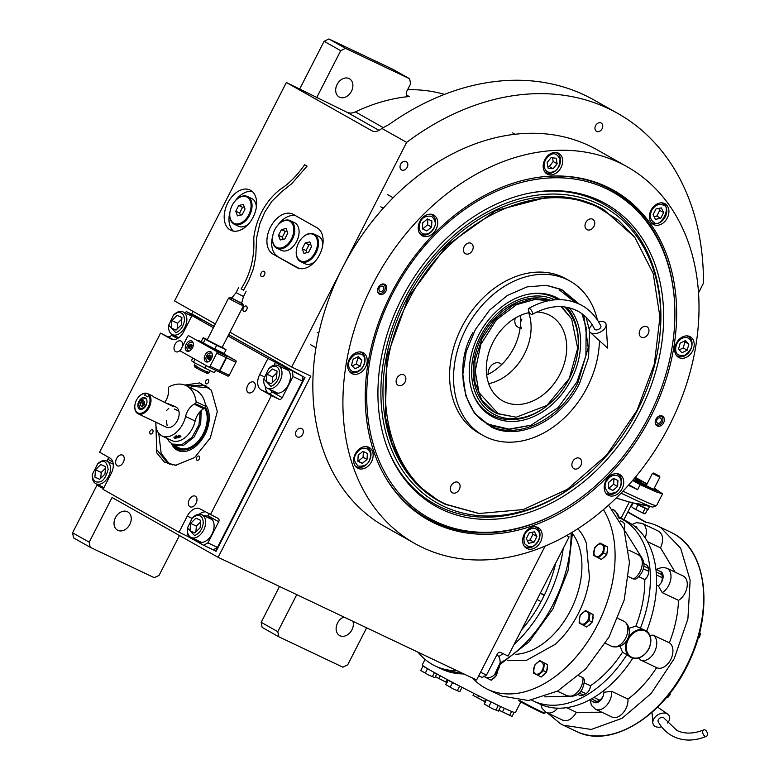 <?xml version="1.0" encoding="UTF-8"?>
<svg xmlns="http://www.w3.org/2000/svg" width="779" height="779" viewBox="0 0 779 779"><rect width="100%" height="100%" fill="white"/><g stroke="black" fill="none" stroke-linecap="round" stroke-linejoin="round"><path stroke-width="1.17" d="M366.636 627.816L347.687 664.847L342.916 667.204L278.765 636.764L262.153 627.387L261.179 622.304L277.801 631.681L296.75 594.65M261.179 622.304L279.525 586.47M89.195 542.174L90.169 547.267L73.547 537.89L72.583 532.797L89.195 542.174L112.069 497.499L218.11 557.326L476.592 679.989L545.134 546.05M179.462 535.524L159.091 575.34L154.31 577.706L90.169 547.267M343.938 617.036A10.458 7.936 119.4 0 0 337.56 623.015A10.458 7.936 119.4 0 0 339.605 635.537A10.458 7.936 119.4 0 0 351.923 629.831A10.458 7.936 119.4 0 0 352.955 621.321M277.801 631.681L278.765 636.764M595.604 125.623A4.742 3.603 119.4 0 0 596.529 131.3A4.742 3.603 119.4 0 0 602.118 128.71A4.742 3.603 119.4 0 0 601.193 123.033A4.742 3.603 119.4 0 0 595.604 125.623M400.669 164.233A4.742 3.603 119.4 0 0 401.594 169.91A4.742 3.603 119.4 0 0 407.183 167.319A4.742 3.603 119.4 0 0 406.258 161.643A4.742 3.603 119.4 0 0 400.669 164.233M296.205 431.196A4.742 3.603 119.4 0 0 297.13 436.873A4.742 3.603 119.4 0 0 302.71 434.293A4.742 3.603 119.4 0 0 301.785 428.616A4.742 3.603 119.4 0 0 296.205 431.196M698.549 292.768L703.427 283.235A258.083 195.841 119.4 0 0 617.708 113.383A258.083 195.841 119.4 0 0 406.638 142.391L291.687 367.036L310.831 376.121L218.11 557.326M193.036 311.376L191.634 314.103M72.583 532.797L97.336 484.431M129.811 524.433A10.458 7.936 119.4 0 0 127.775 511.91A10.458 7.936 119.4 0 0 115.458 517.616A10.458 7.936 119.4 0 0 117.493 530.139A10.458 7.936 119.4 0 0 129.811 524.433M299.749 88.874L324.093 41.306L328.865 38.95L345.487 48.327L409.627 78.767L410.601 83.85L406.823 91.221A4.187 3.174 -60.6 0 0 407.641 96.226A4.187 3.174 -60.6 0 0 409.17 96.538A192.52 146.082 119.4 0 0 355.419 111.903A13.954 10.585 119.4 0 1 346.937 112.254L286.351 82.516L174.564 300.957L215.345 323.957M407.592 89.721A192.52 146.082 -60.6 0 1 444.488 94.386M617.708 113.383L593.968 99.985A258.083 195.841 119.4 0 0 389.315 124.319L381.837 128.399L406.638 142.391M272.981 254.11L296.721 267.509A22.318 14.519 -64.6 0 0 297.315 267.81A22.318 14.519 -64.6 0 0 319.779 254.334A22.318 14.519 -64.6 0 0 317.043 227.789L293.303 214.4A22.318 14.519 -64.6 0 0 292.719 214.089A22.318 14.519 -64.6 0 0 270.255 227.565A22.318 14.519 -64.6 0 0 272.981 254.11L299.204 268.482M227.75 202.998A22.318 14.519 -64.6 0 0 230.847 230.311A22.318 14.519 -64.6 0 0 253.078 217.292A22.318 14.519 -64.6 0 0 249.981 189.979A22.318 14.519 -64.6 0 0 227.75 202.998M264.48 274.909A2.931 1.909 115.4 0 1 261.569 276.623A2.931 1.909 115.4 0 1 261.16 273.03A2.931 1.909 115.4 0 1 264.081 271.326A2.931 1.909 115.4 0 1 264.48 274.909M246.7 309.662A2.931 1.909 115.4 0 1 243.778 311.366A2.931 1.909 115.4 0 1 243.379 307.783A2.931 1.909 115.4 0 1 246.291 306.079A2.931 1.909 115.4 0 1 246.7 309.662M229.941 332.195L291.687 367.036M381.837 128.399A13.954 9.075 115.4 0 1 372.187 130.921A13.954 9.075 115.4 0 1 371.817 130.736L286.351 82.516M316.576 97.852L340.705 50.684L324.093 41.306M295.611 215.695A22.318 14.519 -64.6 0 0 277.908 225.063M272.708 236.008A22.318 14.519 -64.6 0 0 277.772 256.388M233.398 231.11A22.318 14.519 115.4 0 1 229.98 211.898M252.211 191.459A22.318 14.519 -64.6 0 0 235.17 200.953M351.475 91.27A10.458 7.936 119.4 0 0 349.43 78.757A10.458 7.936 119.4 0 0 337.112 84.453A10.458 7.936 119.4 0 0 339.147 96.976A10.458 7.936 119.4 0 0 351.475 91.27M345.487 48.327L340.705 50.684M328.865 38.95L393.015 69.389L409.627 78.767M520.284 315.466A49.525 37.577 -60.6 0 1 486.661 375.059M650.728 416.707A189.093 143.482 -60.6 0 1 434.867 523.361A189.093 143.482 -60.6 0 1 383.813 474.382A189.093 143.482 -60.6 0 1 391.194 293.547A189.093 143.482 -60.6 0 1 552.116 176.083A189.093 143.482 -60.6 0 1 650.728 416.707M558.416 512.173A188.333 142.908 -60.6 0 1 434.03 522.008A188.333 142.908 -60.6 0 1 427.233 518.483A188.333 142.908 -60.6 0 1 383.502 473.807M627.212 166.803L597.142 149.831A216.231 164.077 119.4 0 0 342.497 267.742A216.231 164.077 119.4 0 0 381.866 524.88L414.71 543.45A216.231 164.077 119.4 0 0 669.356 425.548A216.231 164.077 119.4 0 0 627.212 166.803A216.231 164.077 119.4 0 0 372.566 284.705A216.231 164.077 119.4 0 0 414.71 543.45M551.464 176.103A188.333 142.908 -60.6 0 1 612.313 190.427A188.333 142.908 -60.6 0 1 674.75 305.981M663.611 422.822A5.58 4.236 -60.6 0 1 657.038 425.86A5.58 4.236 -60.6 0 1 655.947 419.19A5.58 4.236 -60.6 0 1 662.52 416.142A5.58 4.236 -60.6 0 1 663.611 422.822M385.975 291.064A5.58 4.236 -60.6 0 1 379.402 294.111A5.58 4.236 -60.6 0 1 378.312 287.432A5.58 4.236 -60.6 0 1 384.884 284.393A5.58 4.236 -60.6 0 1 385.975 291.064M692.589 350.978A11.86 8.997 119.4 0 0 690.282 336.791A11.86 8.997 119.4 0 0 676.318 343.257A11.86 8.997 119.4 0 0 678.626 357.444A11.86 8.997 119.4 0 0 692.589 350.978M667.301 217.935A11.86 8.997 119.4 0 0 664.993 203.747A11.86 8.997 119.4 0 0 651.03 210.213A11.86 8.997 119.4 0 0 653.338 224.401A11.86 8.997 119.4 0 0 667.301 217.935M561.055 167.514A11.86 8.997 119.4 0 0 558.747 153.327A11.86 8.997 119.4 0 0 544.784 159.792A11.86 8.997 119.4 0 0 547.092 173.98A11.86 8.997 119.4 0 0 561.055 167.514M436.084 229.26A11.86 8.997 119.4 0 0 433.776 215.072A11.86 8.997 119.4 0 0 419.813 221.538A11.86 8.997 119.4 0 0 422.121 235.725A11.86 8.997 119.4 0 0 436.084 229.26M365.604 366.997A11.86 8.997 119.4 0 0 363.296 352.809A11.86 8.997 119.4 0 0 349.333 359.275A11.86 8.997 119.4 0 0 351.641 373.462A11.86 8.997 119.4 0 0 365.604 366.997M371.525 461.665A11.86 8.997 119.4 0 0 369.217 447.477A11.86 8.997 119.4 0 0 355.253 453.943A11.86 8.997 119.4 0 0 357.561 468.13A11.86 8.997 119.4 0 0 371.525 461.665M540.538 541.872A11.86 8.997 119.4 0 0 538.231 527.675A11.86 8.997 119.4 0 0 524.267 534.141A11.86 8.997 119.4 0 0 526.575 548.338A11.86 8.997 119.4 0 0 540.538 541.872M622.109 488.725A11.86 8.997 119.4 0 0 619.792 474.528A11.86 8.997 119.4 0 0 605.828 480.994A11.86 8.997 119.4 0 0 608.146 495.191A11.86 8.997 119.4 0 0 622.109 488.725M435.607 521.521A187.126 141.992 119.4 0 0 535.942 522.563A187.126 141.992 119.4 0 0 649.219 415.976A187.126 141.992 119.4 0 0 672.024 281.375A187.126 141.992 119.4 0 0 550.821 177.885A187.126 141.992 119.4 0 0 392.382 294.102A187.126 141.992 119.4 0 0 435.607 521.521M427.155 518.444A188.333 142.908 119.4 0 0 433.874 521.92A188.333 142.908 119.4 0 0 534.852 522.982L535.942 522.563M672.024 281.375L671.819 280.226A188.333 142.908 119.4 0 0 612.236 190.388M401.73 298.532A173.503 131.661 119.4 0 0 386.929 446.757A173.503 131.661 119.4 0 0 504.5 518.22A173.503 131.661 119.4 0 0 639.871 411.546A173.503 131.661 -60.6 0 0 530.09 193.026A173.503 131.661 -60.6 0 0 401.73 298.532M529.214 193.192A172.14 130.619 -60.6 0 1 659.346 340.034L659.2 341.153A169.919 128.934 -60.6 0 1 637.407 410.377A169.919 128.934 119.4 0 1 580.482 480.672L579.595 481.373A172.14 130.619 -60.6 0 1 386.627 445.929M580.482 480.672A169.919 128.934 119.4 0 1 414.934 485.765A169.919 128.934 119.4 0 1 404.194 299.701A169.919 128.934 -60.6 0 1 571.026 195.461A169.919 128.934 -60.6 0 1 659.2 341.153M439.093 501.15L438.538 500.839A167.407 127.026 119.4 0 1 405.917 300.519A167.407 127.026 -60.6 0 1 603.063 209.239L597.571 206.416L574.123 198.723L548.708 196.844L495.824 210.603L446.698 245.658L408.556 296.857L387.017 356.665L385.235 416.278L391.964 443.232L403.493 466.923L419.404 486.476L439.093 501.15L445.14 504.286L478.637 513.449M637.047 410.358L654.37 364.075L659.93 317.072L653.23 273.556L634.856 237.391L618.322 220.155L598.506 207.584C538.367 176.502 447.058 221.616 408.04 301.687C365.877 380.259 384.349 477.469 446.581 504.461L479.075 513.497L523.206 509.573L567.268 489.407L606.607 455.121L637.047 410.358M634.651 237.128L603.618 209.551M589.537 331.513L588.564 357.415L579.537 383.424C561.464 420.514 519.174 441.411 491.315 427.019L474.469 413.211L465.706 395.615L462.853 374.378L466.202 351.582L475.424 329.429L489.611 310.091L507.402 295.426L527.052 286.896L546.634 285.309L561.688 289.496L578.982 303.907M586.051 317.17L589.255 329.546M545.952 285.241L560.247 289.321L563.013 290.762L576.957 303.021M583.792 315.144L588.194 347.707L577.969 382.567C560.023 419.394 518.035 440.135 490.381 425.85L487.605 424.409L474.06 412.656M599.431 340.705A88.582 67.218 119.4 0 1 560.218 421.614A88.582 67.218 119.4 0 1 486.174 437.068A88.582 67.218 -60.6 0 1 482.97 435.403A88.582 67.218 -60.6 0 1 466.806 327.297A88.582 67.218 -60.6 0 1 566.83 279.437A88.582 67.218 119.4 0 1 570.033 281.102A88.582 67.218 119.4 0 1 597.386 319.974M482.97 435.403L479.017 433.173A88.582 67.218 -60.6 0 1 462.853 325.067A88.582 67.218 -60.6 0 1 562.876 277.207A88.582 67.218 119.4 0 1 566.07 278.863L570.033 281.102M579.469 458.227A5.93 4.499 119.4 0 0 572.769 461.431A5.93 4.499 119.4 0 0 573.85 468.666A5.93 4.499 119.4 0 0 574.065 468.783A5.93 4.499 119.4 0 0 580.764 465.579A5.93 4.499 119.4 0 0 579.683 458.344A5.93 4.499 119.4 0 0 579.469 458.227M646.784 326.674A5.93 4.499 119.4 0 0 640.095 329.877A5.93 4.499 119.4 0 0 641.175 337.112A5.93 4.499 119.4 0 0 641.39 337.219A5.93 4.499 119.4 0 0 648.089 334.016A5.93 4.499 119.4 0 0 646.998 326.781A5.93 4.499 119.4 0 0 646.784 326.674M592.566 219.181A5.93 4.499 119.4 0 0 585.866 222.385A5.93 4.499 119.4 0 0 586.957 229.62A5.93 4.499 119.4 0 0 587.171 229.737A5.93 4.499 119.4 0 0 593.861 226.533A5.93 4.499 119.4 0 0 592.78 219.298A5.93 4.499 119.4 0 0 592.566 219.181M471.022 243.262A5.93 4.499 119.4 0 0 464.323 246.466A5.93 4.499 119.4 0 0 465.404 253.701A5.93 4.499 119.4 0 0 465.618 253.808A5.93 4.499 119.4 0 0 472.317 250.604A5.93 4.499 119.4 0 0 471.237 243.369A5.93 4.499 119.4 0 0 471.022 243.262M403.697 374.816A5.93 4.499 119.4 0 0 396.998 378.019A5.93 4.499 119.4 0 0 398.079 385.254A5.93 4.499 119.4 0 0 398.293 385.371A5.93 4.499 119.4 0 0 404.992 382.168A5.93 4.499 119.4 0 0 403.911 374.933A5.93 4.499 119.4 0 0 403.697 374.816M457.916 482.308A5.93 4.499 119.4 0 0 451.226 485.512A5.93 4.499 119.4 0 0 452.307 492.747A5.93 4.499 119.4 0 0 452.521 492.854A5.93 4.499 119.4 0 0 459.211 489.65A5.93 4.499 119.4 0 0 458.13 482.415A5.93 4.499 119.4 0 0 457.916 482.308M617.62 475.726C613.297 474.362 609.587 476.193 606.481 481.227C603.998 485.161 604.747 489.115 608.73 493.097C614.446 493.72 618.156 491.88 619.88 487.596C622.139 482.152 621.379 478.199 617.62 475.726M605.585 492.698A11.159 8.472 119.4 0 0 606.899 493.682A11.159 8.472 119.4 0 0 620.045 487.596A11.159 8.472 119.4 0 0 617.874 474.245A11.159 8.472 119.4 0 0 617.465 474.041A11.159 8.472 119.4 0 0 616.345 473.622M612.849 490.429L617.601 486.515L617.932 480.497L613.511 478.394L608.759 482.318L608.428 488.326L612.849 490.429L608.896 488.19L613.648 484.275L613.949 478.608M617.601 486.515L613.648 484.275M682.063 338.281C677.418 341.163 675.315 345.263 675.783 350.569C676.084 354.757 679.249 356.256 685.257 355.068C690.652 350.618 692.745 346.528 691.548 342.779C690.087 337.969 686.922 336.47 682.063 338.281M676.065 354.961A11.159 8.472 119.4 0 0 677.389 355.945A11.159 8.472 119.4 0 0 687.799 353.588A11.159 8.472 119.4 0 0 691.879 341.777A11.159 8.472 119.4 0 0 688.354 336.509A11.159 8.472 119.4 0 0 686.825 335.885M687.175 350.18L688.86 344.104L685.354 340.589L680.155 343.159L678.46 349.245L681.976 352.751L687.175 350.18L683.222 347.95L684.907 341.874L684.196 341.163M688.86 344.104L684.907 341.874M679.171 349.946L683.222 347.95M651.672 210.447C649.423 215.89 650.173 219.844 653.932 222.317C660.31 229.172 672.355 205.627 662.822 204.935C658.498 203.572 654.779 205.403 651.672 210.447M650.777 221.908A11.159 8.472 119.4 0 0 652.101 222.901A11.159 8.472 119.4 0 0 652.5 223.106A11.159 8.472 119.4 0 0 665.1 217.078A11.159 8.472 119.4 0 0 663.065 203.455A11.159 8.472 119.4 0 0 662.666 203.251A11.159 8.472 119.4 0 0 661.537 202.842M663.669 212.579L661.313 207.896L656.015 208.938L653.075 214.673L655.441 219.357L660.738 218.305L663.669 212.579L659.716 210.34L658.732 208.402M660.738 218.305L656.785 216.075L659.716 210.34M654.058 216.611L656.785 216.075M544.248 167.095C545.709 171.916 548.864 173.415 553.723 171.594C557.54 170.231 559.634 166.141 560.013 159.305C557.326 153.989 554.171 152.499 550.529 154.817C545.884 157.699 543.781 161.789 544.248 167.095M544.531 171.497A11.159 8.472 119.4 0 0 545.855 172.48A11.159 8.472 119.4 0 0 553.158 172.354A11.159 8.472 119.4 0 0 560.305 162.597A11.159 8.472 119.4 0 0 556.819 153.035A11.159 8.472 119.4 0 0 555.291 152.421M556.109 158.215L551.074 157.67L547.101 162.665L548.153 168.196L553.178 168.741L557.16 163.746L556.109 158.215M557.16 163.746L553.197 161.516L552.496 157.825M553.178 168.741L549.224 166.511L553.197 161.516M547.803 166.355L549.224 166.511M422.715 233.642C427.038 235.005 430.758 233.164 433.864 228.13C436.347 224.206 435.588 220.243 431.605 216.26C425.899 215.647 422.179 217.477 420.456 221.772C418.206 227.215 418.956 231.168 422.715 233.642M419.56 233.233A11.159 8.472 119.4 0 0 420.884 234.226A11.159 8.472 119.4 0 0 421.283 234.43A11.159 8.472 119.4 0 0 434.03 228.14A11.159 8.472 119.4 0 0 431.848 214.78A11.159 8.472 119.4 0 0 430.329 214.167M427.486 218.938L422.734 222.852L422.413 228.86L426.834 230.964L431.585 227.049L431.907 221.032L427.486 218.938M431.585 227.049L427.622 224.819L427.934 219.142M426.834 230.964L422.87 228.734L427.622 224.819M358.272 371.077C362.926 368.194 365.02 364.105 364.553 358.798C364.251 354.601 361.096 353.101 355.078 354.299C349.683 358.739 347.59 362.839 348.797 366.588C350.258 371.398 353.413 372.898 358.272 371.077M349.08 370.979A11.159 8.472 119.4 0 0 350.404 371.963A11.159 8.472 119.4 0 0 357.707 371.836A11.159 8.472 119.4 0 0 364.893 357.795A11.159 8.472 119.4 0 0 361.368 352.527A11.159 8.472 119.4 0 0 359.84 351.904M353.16 359.177L351.475 365.254L354.99 368.769L360.19 366.198L361.875 360.122L358.359 356.607L353.16 359.177M361.875 360.122L357.21 357.181M360.19 366.198L356.227 363.968L357.921 357.882M352.186 365.964L356.227 363.968M538.815 531.629C536.195 527.724 532.602 527.334 528.035 530.46C524.423 532.865 523.215 537.208 524.413 543.489C528.396 547.481 531.999 547.871 535.192 544.657C539.311 540.626 540.519 536.283 538.815 531.629M524.014 545.845A11.159 8.472 119.4 0 0 525.338 546.829A11.159 8.472 119.4 0 0 534.92 545.222A11.159 8.472 119.4 0 0 539.049 530.333A11.159 8.472 119.4 0 0 536.303 527.393A11.159 8.472 119.4 0 0 534.784 526.77M528.678 543.294L533.975 542.242L536.906 536.507L534.55 531.823L529.253 532.875L526.322 538.61L528.678 543.294M533.975 542.242L530.022 540.013L532.953 534.277L531.969 532.339M527.295 540.548L530.022 540.013M536.906 536.507L532.953 534.277M367.045 448.665C362.722 447.302 359.002 449.132 355.896 454.176C353.413 458.101 354.163 462.054 358.155 466.046C363.861 466.66 367.581 464.82 369.304 460.535C371.554 455.092 370.804 451.138 367.045 448.665M355 465.638A11.159 8.472 119.4 0 0 356.324 466.631A11.159 8.472 119.4 0 0 369.47 460.545A11.159 8.472 119.4 0 0 367.289 447.185A11.159 8.472 119.4 0 0 366.89 446.98A11.159 8.472 119.4 0 0 365.76 446.571M362.274 463.369L367.026 459.454L367.347 453.436L362.926 451.343L358.174 455.257L357.843 461.265L362.274 463.369L358.311 461.139L363.063 457.224L363.374 451.547M367.026 459.454L363.063 457.224M381.311 284.413A4.771 3.622 119.4 0 1 385.206 286.925A4.771 3.622 119.4 0 1 384.631 290.363A4.771 3.622 -60.6 0 1 381.739 293.079L381.009 293.352A5.58 4.236 -60.6 0 1 378.672 293.547M385.206 286.925L385.069 286.166A5.58 4.236 119.4 0 0 384.028 284.062M381.739 293.079A4.771 3.622 -60.6 0 1 377.572 291.044M379.344 287.85A2.931 2.22 119.4 0 0 379.909 291.356A2.931 2.22 119.4 0 0 383.365 289.759A2.931 2.22 119.4 0 0 382.791 286.253A2.931 2.22 119.4 0 0 379.344 287.85M661.663 415.811A5.58 4.236 -60.6 0 1 662.705 417.914L662.841 418.674A4.771 3.622 -60.6 0 1 662.267 422.111A4.771 3.622 119.4 0 1 659.375 424.828L658.644 425.11A5.58 4.236 119.4 0 1 656.308 425.305M658.956 416.171A4.771 3.622 -60.6 0 1 662.841 418.674M655.207 422.793A4.771 3.622 119.4 0 0 659.375 424.828M661.001 421.507A2.931 2.22 119.4 0 0 660.426 418.002A2.931 2.22 119.4 0 0 656.979 419.599A2.931 2.22 119.4 0 0 657.544 423.104A2.931 2.22 119.4 0 0 661.001 421.507M549.594 300.84L535.202 299.379L516.477 304.667L496.33 319.935L480.867 344.289L475.229 370.97L478.988 392.567L498.151 413.649L516.243 417.213L546.936 405.411L569.235 378.536L577.677 348.281L571.659 318.981L561.084 306.634M571.659 318.981L561.727 306.663M488.686 383.677A48.824 37.051 119.4 0 0 528.707 312.739M550.393 300.373L532.038 298.708L512.806 305.251L495.366 319.098L482.143 338.329L474.976 360.258L474.859 381.856L481.812 400.104L494.86 412.481L497.129 413.659L516.243 417.213M529.516 312.583A48.824 37.051 119.4 0 0 488.822 352.605A48.824 37.051 119.4 0 0 502.504 400.776A48.824 37.051 119.4 0 0 504.266 401.691A48.824 37.051 119.4 0 0 559.4 375.312A48.824 37.051 119.4 0 0 550.49 315.729A48.824 37.051 119.4 0 0 548.728 314.813A48.824 37.051 119.4 0 0 536.799 312.009M488.19 374.329A9.066 6.884 -60.6 0 1 496.992 362.702A9.066 6.884 -60.6 0 1 500.05 363.384L501.851 364.406M521.911 319.098A9.066 6.884 119.4 0 0 521.502 328.28M520.08 328.329L517.821 327.053A9.066 6.884 -60.6 0 1 515.299 318.046M472.921 332.691C453.534 364.932 463.164 415.567 490.429 424.759L509.047 429.122L531.044 425.188L558.017 407.67L576.908 382.031L585.915 355.691L586.139 327.531L581.913 313.694M486.943 424.029L489.037 425.091L508.726 429.511L531.044 425.188M586.139 327.531L582.273 313.956M575.856 302.583L562.341 290.382M574.941 302.252L559.41 289.954M560.14 299.623A67.656 51.336 -60.6 0 0 555.719 297.169A67.656 51.336 119.4 0 0 528.542 294.18A67.656 51.336 119.4 0 0 472.717 393.122A67.656 51.336 119.4 0 0 494.12 417.554A67.656 51.336 -60.6 0 0 565.525 389.169A67.656 51.336 -60.6 0 0 569.332 307.832M564.717 306.945A64.784 49.165 -60.6 0 1 577.687 352.069A64.784 49.165 -60.6 0 1 547.676 405.265L546.965 405.82A66.566 50.508 -60.6 0 1 493.282 415.83A66.566 50.508 -60.6 0 1 472.473 392.45M527.841 294.326A66.566 50.508 -60.6 0 1 553.888 297.393A66.566 50.508 -60.6 0 1 557.968 299.633M566.771 307.267A66.566 50.508 -60.6 0 1 577.804 351.173L577.687 352.069M554.638 299.827A64.784 49.165 -60.6 0 0 554.414 299.72A64.784 49.165 119.4 0 0 480.458 336.265A64.784 49.165 119.4 0 0 495.425 415.003A64.784 49.165 -60.6 0 0 547.676 405.265M550.704 300.324A62.778 47.636 119.4 0 0 481.695 337.19A62.778 47.636 119.4 0 0 494.071 412.033L494.86 412.481M478.734 675.812L482.22 677.467L486.505 675.081L497.304 653.98A2.795 2.113 -60.6 0 1 500.488 652.413L508.142 656.045L569.118 536.897L566.401 535.601M480.555 672.258L486.505 675.081M569.118 536.897L566.615 535.485M496.875 654.808A12.552 8.17 115.4 0 1 499.68 658.722A12.552 8.17 115.4 0 1 500.099 663.017A12.552 8.17 115.4 0 1 494.529 674.731A12.552 8.17 115.4 0 1 493.837 675.354A12.552 8.17 115.4 0 1 485.619 677.224L484.022 676.464M500.099 663.017L494.529 674.731M186.376 385.741L204.994 385.303L211.664 390.6M176.22 465.267L167.913 463.447L156.764 449.697L156.102 427.009M213.212 549.799L216.056 551.366L304.969 377.601L228.695 334.61L302.116 376.043L302.583 381.106L217.477 547.423L213.203 549.799L203.631 545.261L207.905 542.875L218.704 521.774A2.795 2.113 -60.6 0 0 218.159 518.434A2.795 2.113 -60.6 0 0 218.062 518.386L200.115 508.95A12.552 8.17 -64.6 0 0 199.784 508.775A12.552 8.17 -64.6 0 0 187.272 516.097L191.897 518.298M184.701 312.671L186.502 311.668L196.074 316.216L214.108 326.382L193.611 315.047M302.583 381.106L293.011 376.559L282.212 397.66A2.795 2.113 -60.6 0 1 279.028 399.238L268.745 393.434A12.552 8.17 115.4 0 1 265.337 386.472M210.398 514.753L271.374 395.605L279.028 399.238M217.477 547.423L207.905 542.875M203.631 545.261L186.678 535.864L187.895 533.488M173.318 339.595L160.581 333.091L99.615 452.239L109.897 458.052A12.552 8.17 -64.6 0 1 111.309 473.233L103.052 489.368L179.014 532.232L186.678 535.864M97.502 484.509L97.589 485.434L103.393 488.706M106.927 461.187L107.911 459.269A2.795 2.113 119.4 0 0 108.223 457.098M168.245 336.732A2.795 2.113 119.4 0 0 171.429 335.155L171.847 334.337M186.502 311.668L200.524 319.624L191.965 315.612L213.427 327.716M228.013 335.953L267.937 358.476L302.116 376.043M293.011 376.559L292.544 371.495M122.624 455.17A5.93 3.856 -64.6 0 0 122.469 455.092A5.93 3.856 -64.6 0 0 116.509 458.675A5.93 3.856 -64.6 0 0 117.23 465.725A5.93 3.856 -64.6 0 0 117.386 465.803A5.93 3.856 -64.6 0 0 123.355 462.22A5.93 3.856 -64.6 0 0 122.624 455.17M195.373 496.213A5.93 3.856 -64.6 0 0 195.217 496.135A5.93 3.856 -64.6 0 0 189.248 499.709A5.93 3.856 -64.6 0 0 189.979 506.759A5.93 3.856 -64.6 0 0 190.134 506.847A5.93 3.856 -64.6 0 0 196.094 503.263A5.93 3.856 -64.6 0 0 195.373 496.213M248.355 392.674A5.93 3.856 -64.6 0 0 248.511 392.752A5.93 3.856 -64.6 0 0 254.48 389.179A5.93 3.856 -64.6 0 0 253.759 382.119A5.93 3.856 -64.6 0 0 253.594 382.041A5.93 3.856 -64.6 0 0 247.634 385.624A5.93 3.856 -64.6 0 0 248.355 392.674M182.218 346.937A5.93 3.856 -64.6 0 0 181.01 341.085A5.93 3.856 -64.6 0 0 180.855 340.998A5.93 3.856 -64.6 0 0 174.886 344.581A5.93 3.856 -64.6 0 0 175.616 351.631A5.93 3.856 -64.6 0 0 175.772 351.709A5.93 3.856 -64.6 0 0 180.932 349.459M272.923 390.863A13.253 8.618 -64.6 0 0 274.773 392.499A13.253 8.618 -64.6 0 0 275.123 392.674A13.253 8.618 -64.6 0 0 288.454 384.67A13.253 8.618 -64.6 0 0 286.838 368.915A13.253 8.618 -64.6 0 0 286.487 368.73A13.253 8.618 -64.6 0 0 283.692 368.175M271.374 395.605L261.082 389.802L268.745 393.434A2.795 2.113 -60.6 0 0 271.929 391.856L269.865 389.412M150.347 433.922A2.298 1.5 -64.6 0 0 150.405 433.952A2.298 1.5 -64.6 0 0 152.723 432.569A2.298 1.5 -64.6 0 0 152.441 429.823A2.298 1.5 -64.6 0 0 152.382 429.794A2.298 1.5 -64.6 0 0 150.065 431.186A2.298 1.5 -64.6 0 0 150.347 433.922M196.951 460.214A2.298 1.5 -64.6 0 0 197.009 460.253A2.298 1.5 -64.6 0 0 199.327 458.86A2.298 1.5 -64.6 0 0 199.044 456.124A2.298 1.5 -64.6 0 0 198.986 456.085A2.298 1.5 -64.6 0 0 196.668 457.477A2.298 1.5 -64.6 0 0 196.951 460.214M206.036 383.774A2.298 1.5 -64.6 0 0 206.104 383.804A2.298 1.5 -64.6 0 0 208.412 382.411A2.298 1.5 -64.6 0 0 208.139 379.675A2.298 1.5 -64.6 0 0 208.071 379.646A2.298 1.5 -64.6 0 0 205.753 381.038A2.298 1.5 -64.6 0 0 206.036 383.774M184.857 385.069L199.726 382.917L211.333 390.162L217.302 411.516L210.311 437.925L194.614 457.555L175.684 465.287L164.486 462.19L156.735 452.823L155.849 422.208A20.926 13.613 -64.6 0 0 162.061 435.967A20.926 13.613 -64.6 0 0 182.909 423.757A20.926 13.613 -64.6 0 0 185.568 416.502A13.954 9.075 115.4 0 1 194.146 404.184L195.227 403.59A1.392 0.906 -64.6 0 0 196.113 401.779A34.88 22.679 -64.6 0 0 185.986 385.556A34.88 22.679 -64.6 0 0 169.325 386.666A1.392 0.906 -64.6 0 0 168.391 388.448L168.507 389.724A13.954 9.075 115.4 0 1 164.875 402.237M267.937 358.476L259.68 374.611A12.552 8.17 -64.6 0 0 261.082 389.802M191.965 315.612L183.708 331.747A12.552 8.17 -64.6 0 1 171.205 339.069A12.552 8.17 -64.6 0 1 170.874 338.894L171.546 339.216M160.581 333.091L170.874 338.894M179.014 532.232L187.272 516.097M196.581 540.061A13.253 8.618 -64.6 0 0 198.772 541.872A13.253 8.618 -64.6 0 0 211.976 534.141A13.253 8.618 -64.6 0 0 210.135 517.928A13.253 8.618 -64.6 0 0 207.35 517.373M113.218 463.739A13.253 8.618 -64.6 0 0 112.215 463.7M101.455 486.388A13.253 8.618 -64.6 0 0 103.295 488.014A13.253 8.618 -64.6 0 0 103.646 488.199L103.646 488.199M192.725 315.972A13.253 8.618 -64.6 0 0 191.361 315.057A13.253 8.618 -64.6 0 0 188.567 314.502M177.797 337.19A13.253 8.618 -64.6 0 0 178.449 337.93M200.037 542.301A13.253 8.618 115.4 0 1 198.976 541.191M211.265 518.639A13.253 8.618 -64.6 0 0 209.736 518.512M190.962 315.641A13.253 8.618 115.4 0 1 191.936 315.68M287.617 369.441A13.253 8.618 -64.6 0 0 286.088 369.314M275.318 392.003A13.253 8.618 -64.6 0 0 276.389 393.103M184.457 320.335C184.419 314.453 182.052 311.912 177.349 312.71L173.513 315.037L168.692 325.194L175.811 332.73C180.611 330.656 183.493 326.528 184.457 320.335M168.692 325.194L168.634 326.128A12.552 8.17 -64.6 0 0 172.344 334.61A12.552 8.17 -64.6 0 0 176.843 334.814A12.552 8.17 -64.6 0 0 186.814 320.52A12.552 8.17 -64.6 0 0 183.114 311.921A12.552 8.17 -64.6 0 0 178.615 311.717A12.552 8.17 -64.6 0 0 174.194 314.404L173.513 315.037M171.244 327.949L176.005 330.121L181.341 324.892L181.916 317.491L177.154 315.31L171.818 320.539L171.244 327.949M171.818 320.539L177.563 323.266L177.115 329.04M181.789 319.117L177.563 323.266M177.154 315.31L181.906 317.569M206.786 386.287A43.244 28.122 -64.6 0 0 193.689 386.199A43.244 28.122 -64.6 0 0 193.328 386.306M161.311 453.787A43.244 28.122 -64.6 0 0 161.457 454.128A43.244 28.122 -64.6 0 0 168.975 463.68A43.244 28.122 -64.6 0 0 169.803 464.216M178.323 447.389A24.412 15.882 -64.6 0 0 179.404 448.042M209.006 387.893L192.978 386.403L189.959 387.436M158.741 433.29L161.165 453.446L168.585 462.872L172.451 464.917M171.701 444.137A27.255 17.732 115.4 0 0 176.132 449.483A27.255 17.732 -64.6 0 0 185.149 451.421A27.255 17.732 -64.6 0 0 205.481 433.406A27.255 17.732 -64.6 0 0 206.571 406.268A27.255 17.732 -64.6 0 0 205.413 404.583M205.481 404.944A26.622 17.313 115.4 0 1 206.844 406.726M185.675 451.333A26.622 17.313 115.4 0 1 177.378 449.366A26.622 17.313 115.4 0 1 173.698 445.354M174.506 445.734A25.59 16.641 115.4 0 0 176.95 448.022A25.59 16.641 -64.6 0 0 201.225 438.577A25.59 16.641 -64.6 0 0 205.481 407.388M177.524 447.01A24.412 15.882 -64.6 0 0 178.995 447.867A24.412 15.882 -64.6 0 0 201.43 436.883A24.412 15.882 -64.6 0 0 204.711 408.177M304.969 377.601L228.714 334.581M214.128 326.343L193.698 314.872M215.579 551.133L304.492 377.377M203.241 523.206C203.202 517.314 200.836 514.773 196.133 515.571L192.296 517.908L187.476 528.065L194.594 535.592C199.385 533.518 202.267 529.389 203.241 523.206M187.476 528.065L187.408 528.99A12.552 8.17 -64.6 0 0 191.128 537.471A12.552 8.17 -64.6 0 0 195.617 537.676A12.552 8.17 -64.6 0 0 205.598 523.381A12.552 8.17 -64.6 0 0 201.897 514.783A12.552 8.17 -64.6 0 0 197.399 514.578A12.552 8.17 -64.6 0 0 192.978 517.266L192.296 517.908M201.566 542.427A12.552 8.17 115.4 0 1 201.469 542.379L191.128 537.471M212.336 519.739A12.552 8.17 -64.6 0 0 212.229 519.69L201.897 514.783M190.027 530.811L194.789 532.992L200.125 527.763L200.7 520.353L195.928 518.171L190.602 523.4L190.027 530.811M190.602 523.4L196.337 526.127L195.899 531.911M200.573 521.988L196.337 526.127M195.928 518.171L200.69 520.43M92.36 474.294L92.282 475.317A12.552 8.17 -64.6 0 0 96.002 483.798A12.552 8.17 -64.6 0 0 100.491 484.002A12.552 8.17 -64.6 0 0 109.917 472.853A12.552 8.17 -64.6 0 0 106.762 461.11A12.552 8.17 -64.6 0 0 102.273 460.905A12.552 8.17 -64.6 0 0 97.852 463.602L92.36 474.294C92.389 480.176 94.765 482.717 99.459 481.919C103.14 481.364 106.022 477.235 108.115 469.533C107.142 462.755 104.775 460.204 101.007 461.898L97.171 464.235M105.564 466.679L100.803 464.498L95.466 469.737L94.902 477.137L99.663 479.319L104.999 474.09L105.564 466.679M100.803 464.498L105.564 466.757M95.466 469.737L101.212 472.454L100.773 478.238M105.447 468.315L101.212 472.454M279.583 374.008C279.554 368.126 277.178 365.575 272.475 366.373L268.648 368.71L263.828 378.867L270.936 386.394C275.737 384.329 278.619 380.191 279.583 374.008M263.828 378.867L263.76 379.792A12.552 8.17 -64.6 0 0 267.47 388.273A12.552 8.17 -64.6 0 0 271.968 388.478A12.552 8.17 -64.6 0 0 281.949 374.183A12.552 8.17 -64.6 0 0 278.239 365.585A12.552 8.17 -64.6 0 0 273.75 365.38A12.552 8.17 -64.6 0 0 269.32 368.077L268.648 368.71M277.918 393.229A12.552 8.17 115.4 0 1 277.811 393.181L267.47 388.273M288.678 370.541A12.552 8.17 -64.6 0 0 288.581 370.492L278.239 365.585L279.096 363.91M266.369 381.613L271.141 383.794L276.477 378.565L277.042 371.155L272.28 368.983L266.944 374.212L266.369 381.613M266.944 374.212L272.689 376.939L272.241 382.713M276.915 372.79L272.689 376.939M272.28 368.983L277.042 371.232M169.082 441.362L173.59 445.296L183.756 445.189L194.039 437.077L200.67 423.912L201.245 410.504M178.878 411.146L174.301 408.975M167.339 438.47L168.985 441.235L172.217 444.059L181.935 444.605L192.072 437.311L198.976 424.789L200.174 411.546M302.904 237.186A15.346 9.981 115.4 0 1 303.041 237.05A15.346 9.981 115.4 0 1 313.947 234.012L318.251 236.056A15.346 9.981 115.4 0 1 318.66 236.271A15.346 9.981 -64.6 0 1 322.827 244.703M304.686 263.575A15.346 9.981 -64.6 0 0 305.095 263.789A15.346 9.981 -64.6 0 0 314.677 261.861M313.947 234.012A15.346 9.981 115.4 0 1 314.346 234.226A15.346 9.981 -64.6 0 1 316.225 252.474A15.346 9.981 -64.6 0 1 300.782 261.744A15.346 9.981 -64.6 0 1 300.382 261.53A15.346 9.981 115.4 0 1 296.244 251.374A15.346 9.981 115.4 0 1 296.263 251.179M300.217 260.683A14.645 9.523 115.4 0 1 296.273 250.994A14.645 9.523 115.4 0 1 302.758 237.313A14.645 9.523 115.4 0 1 313.557 234.615A14.645 9.523 -64.6 0 1 315.193 252.338A14.645 9.523 -64.6 0 1 300.217 260.683M303.956 253.379L308.581 252.299L311.522 246.573L309.818 241.918L305.183 242.999L302.252 248.735L303.956 253.379M302.252 248.735L306.079 250.546L306.868 252.698M305.183 242.999L309.02 244.81L306.079 250.546M310.733 244.411L309.02 244.81M279.164 223.787A15.346 9.981 115.4 0 1 279.301 223.661A15.346 9.981 115.4 0 1 290.207 220.623L294.511 222.667A15.346 9.981 115.4 0 1 294.92 222.872A15.346 9.981 -64.6 0 1 296.799 241.12A15.346 9.981 -64.6 0 1 281.355 250.39A15.346 9.981 -64.6 0 1 280.946 250.176M290.207 220.623A15.346 9.981 115.4 0 1 290.606 220.827A15.346 9.981 -64.6 0 1 292.485 239.075A15.346 9.981 -64.6 0 1 277.042 248.345A15.346 9.981 -64.6 0 1 276.633 248.131A15.346 9.981 115.4 0 1 272.504 237.984A15.346 9.981 115.4 0 1 272.523 237.79M276.477 247.284A14.645 9.523 115.4 0 1 272.533 237.595A14.645 9.523 115.4 0 1 279.018 223.924A14.645 9.523 115.4 0 1 289.817 221.226A14.645 9.523 -64.6 0 1 291.453 238.939A14.645 9.523 -64.6 0 1 276.477 247.284M280.216 239.99L284.841 238.91L287.772 233.174L286.078 228.52L281.443 229.601L278.512 235.336L280.216 239.99M278.512 235.336L282.339 237.157L283.128 239.309M281.443 229.601L285.28 231.421L282.339 237.157M286.993 231.022L285.28 231.421M236.427 199.677A15.346 9.981 115.4 0 1 236.573 199.551A15.346 9.981 115.4 0 1 247.469 196.512L251.783 198.557A15.346 9.981 115.4 0 1 252.182 198.762A15.346 9.981 -64.6 0 1 256.349 207.195M238.208 226.066A15.346 9.981 -64.6 0 0 238.617 226.28A15.346 9.981 -64.6 0 0 248.209 224.362M247.469 196.512A15.346 9.981 115.4 0 1 247.878 196.717A15.346 9.981 -64.6 0 1 249.757 214.965A15.346 9.981 -64.6 0 1 234.313 224.235A15.346 9.981 -64.6 0 1 233.904 224.021A15.346 9.981 115.4 0 1 229.776 213.874A15.346 9.981 115.4 0 1 229.786 213.68M233.739 223.174A14.645 9.523 115.4 0 1 229.795 213.485A14.645 9.523 115.4 0 1 236.29 199.813A14.645 9.523 115.4 0 1 247.079 197.116A14.645 9.523 -64.6 0 1 248.725 214.829A14.645 9.523 -64.6 0 1 233.739 223.174M237.478 215.88L242.113 214.8L245.044 209.064L243.35 204.41L238.715 205.49L235.784 211.226L237.478 215.88M235.784 211.226L239.611 213.047L240.399 215.199M238.715 205.49L242.542 207.311L239.611 213.047M244.255 206.912L242.542 207.311M705.063 736.223A3.486 2.152 67.4 0 0 706.417 736.321A3.486 2.152 67.4 0 0 707.371 733.263A3.486 2.152 67.4 0 0 705.092 729.972A3.486 2.152 67.4 0 0 703.739 729.884A3.486 2.152 67.4 0 0 702.785 732.942A3.486 2.152 67.4 0 0 705.063 736.223M703.739 729.884C693.631 733.935 684.702 734.139 676.932 730.488L664.292 718.394A3.486 2.415 150 0 0 663.474 717.663A3.486 2.415 150 0 0 659.424 718.481A3.486 2.415 150 0 0 658.255 721.88C662.189 728.667 667.418 733.633 673.942 736.788C683.874 741.287 694.693 741.131 706.417 736.321M667.525 723.058A9.066 6.281 150 0 0 667.749 714.129A9.066 6.281 150 0 0 666.999 713.7A9.066 6.281 150 0 0 657.632 714.995A9.066 6.281 150 0 0 652.831 722.746A9.066 6.281 150 0 0 655.548 726.573A9.066 6.281 150 0 0 661.575 726.788M529.662 308.542A3.486 1.392 -120.1 0 0 528.678 308.416A3.486 1.392 -120.1 0 0 528.766 311.211A3.486 1.392 -120.1 0 0 531.2 314.317A3.486 1.392 -120.1 0 0 532.184 314.443A3.486 1.392 -120.1 0 0 532.096 311.649A3.486 1.392 -120.1 0 0 529.662 308.542M532.184 314.443C549.205 305.095 564.629 304.112 578.446 311.473C585.36 315.407 590.725 321.269 594.552 329.069A3.486 2.006 -25.8 0 0 595.098 329.624A3.486 2.006 -25.8 0 0 599.139 329.03A3.486 2.006 -25.8 0 0 600.833 326.031C596.412 316.985 590.092 310.11 581.874 305.407C565.418 296.828 547.686 297.831 528.678 308.416M592.254 324.892A9.066 5.229 -25.8 0 0 590.268 332.467A9.066 5.229 -25.8 0 0 590.959 332.964A9.066 5.229 -25.8 0 0 600.57 331.942A9.066 5.229 -25.8 0 0 606.159 324.775A9.066 5.229 -25.8 0 0 604.426 322.136A9.066 5.229 -25.8 0 0 598.496 321.737M153.395 396.793L171.711 405.84L172.987 406.025L172.062 405.197L175.82 406.979A11.159 7.254 115.4 0 1 177.369 420.631A11.159 7.254 115.4 0 1 166.248 427.145L138.107 413.785A11.159 7.254 -64.6 0 0 149.217 407.281A11.159 7.254 -64.6 0 0 147.971 393.775L145.478 393.619A10.458 6.807 -64.6 0 0 139.46 396.092A10.458 6.807 -64.6 0 0 136.471 400.133A10.458 6.807 -64.6 0 0 134.825 405.859A10.458 6.807 -64.6 0 0 139.577 413.357A10.458 6.807 -64.6 0 0 148.351 406.823A10.458 6.807 -64.6 0 0 148.546 395.352L147.971 393.775A11.159 7.254 -64.6 0 0 147.679 393.619A11.159 7.254 -64.6 0 0 139.743 395.829A11.159 7.254 -64.6 0 0 139.607 395.966M134.816 406.054A11.159 7.254 -64.6 0 0 134.806 406.248A11.159 7.254 -64.6 0 0 138.107 413.785M147.757 396.901L144.69 395.167L147.757 396.901L148.546 395.352M144.69 395.167L145.478 393.619M139.548 409.063A6.281 4.08 -64.6 0 0 139.723 409.15A6.281 4.08 -64.6 0 0 146.033 405.362A6.281 4.08 -64.6 0 0 145.264 397.894A6.281 4.08 -64.6 0 0 145.098 397.806A6.281 4.08 -64.6 0 0 138.789 401.594A6.281 4.08 -64.6 0 0 139.548 409.063M155.245 397.67L167.612 403.892M171.711 405.84C173.756 406.015 172.441 405.275 167.758 403.61M140.025 408.128C141.973 408.878 143.755 407.884 145.381 405.148L140.941 399.783L139.441 401.808L138.623 404.671L140.025 408.128M138.613 404.866L140.191 408.985L141.827 409.296M146.549 399.345L145.43 398.351L141.077 399.666M142.771 400.484L140.58 402.451L140.23 405.44L142.051 406.472L144.242 404.505L144.592 401.516L142.771 400.484M140.58 402.451L142.976 403.58L142.703 405.888M144.514 402.198L142.976 403.58M140.23 405.44L142.177 406.365M635.089 477.517A78.124 2.726 -152.9 0 1 641.662 481.179A78.124 2.726 -152.9 0 1 646.911 484.178M646.327 485.317L642.49 483.34A61.385 2.142 27.1 0 0 634.515 478.209M634.242 478.53A55.806 1.948 -152.9 0 1 637.592 480.886L637.3 481.451M637.592 480.886L643.113 484.071L636.015 480.809A55.806 1.948 -152.9 0 1 633.23 479.728M646.054 564.668A6.972 4.538 115.4 0 1 646.239 564.746A6.972 4.538 115.4 0 1 646.424 564.843A6.972 4.538 115.4 0 1 648.294 568.242L648.566 571.221A6.972 4.538 115.4 0 1 644.798 579.537A93.47 60.791 115.4 0 1 635.859 626.131L629.072 628.254M659.696 571.134L659.784 571.173A6.972 4.538 115.4 0 1 659.881 571.221A6.972 4.538 115.4 0 1 660.066 571.319A6.972 4.538 115.4 0 1 661.936 574.717L662.218 577.697A6.972 4.538 115.4 0 1 660.894 583.169L658.44 586.012L662.218 592.624L678.49 600.346A93.47 60.791 115.4 0 1 669.336 642.811L653.162 635.138L649.871 635.362M582.974 677.73L584.503 679.697C583.802 687.633 580.404 698.763 566.878 695.647A13.954 9.075 115.4 0 0 577.833 691.82A13.954 9.075 115.4 0 0 582.974 677.73L578.787 675.744M593.14 701.694A8.374 5.443 -64.6 0 0 593.939 702.307A8.374 5.443 -64.6 0 0 603.18 695.949L604.085 692.229L611.69 691.353L627.971 699.084A13.954 9.075 115.4 0 1 622.83 713.174A13.954 9.075 115.4 0 1 611.875 717.001L595.604 709.279A13.954 9.075 -64.6 0 0 606.559 705.453A13.954 9.075 -64.6 0 0 611.69 691.353M601.797 712.22L576.402 712.327C572.068 719.387 567.365 721.938 562.292 719.971M576.402 712.327L566.586 707.673M520.849 701.889L515.377 712.59A52.31 1.821 -152.9 0 1 484.178 698.549A52.31 1.821 -152.9 0 1 432.9 671.722A52.31 1.821 -152.9 0 1 422.228 664.925L425.061 659.394M427.846 668.81L424.604 666.824M460.447 686.513L449.58 680.807M499.105 705.793L488.277 700.574M424.477 666.736L422.958 666.142L420.738 670.476L428.713 675.091L434.886 677.603L428.713 675.091L420.738 670.476M428.703 669.317L422.958 666.142M449.551 680.865L447.886 680.213L445.666 684.546L453.641 689.162L459.814 691.664L453.641 689.162L445.666 684.546M461.976 687.302L447.886 680.213M499.057 705.881L487.128 700.009M632.782 658.206A101.143 65.777 115.4 0 1 539.681 703.953L533.459 701.003A101.143 65.777 -64.6 0 0 626.91 654.701L622.509 652.208A93.47 60.791 115.4 0 1 590.443 685.754A6.972 4.538 115.4 0 1 585.925 693.651L583.403 695.053A6.972 4.538 115.4 0 1 579.858 695.394L577.512 694.274M531.736 700.136A101.143 65.777 -64.6 0 0 533.459 701.003M568.222 696.163L544.755 696.864M472.687 678.139A110.209 71.678 -64.6 0 0 484.762 687.799A110.209 71.678 -64.6 0 0 487.683 689.318A110.209 71.678 -64.6 0 0 589.177 639.393A110.209 71.678 -64.6 0 0 603.433 509.632M547.277 712.853L560.393 723.691L563.314 725.21L591.242 729.446L622.031 718.326L651.127 693.505L674.215 658.654L687.896 618.916L690.145 580.17L680.622 548.153L660.738 527.587A110.209 71.678 -64.6 0 0 657.817 526.068A110.209 71.678 -64.6 0 0 645.489 522.183L627.738 512.163M427.525 668.723L425.315 673.056M434.439 672.589L432.384 676.62M436.785 673.884L434.886 677.603M452.453 682.784L450.233 687.117M459.522 686.348L457.312 690.681M462.025 687.331L459.814 691.664M484.372 704.089L492.221 708.588L498.394 711.091L492.221 708.588L484.372 704.089M486.447 699.669L484.246 703.973M491.033 702.21L488.822 706.543M498.112 705.774L495.892 710.107M500.615 706.757L498.394 711.091M498.891 710.117L512.046 716.456L498.862 710.166M504.344 708.247L502.474 711.909M511.608 711.441L509.544 715.473M514.121 712.386L512.046 716.456M435.383 676.63L447.156 682.725M440.291 675.812L438.966 678.421M447.263 679.57L446.036 681.976M485.278 701.967L472.97 695.267L485.736 702.152M473.924 693.417L472.97 695.267M478.608 695.774L477.546 697.848M485.697 699.299L484.616 701.402M620.123 646.229L622.509 652.208M649.725 635.128A15.346 11.646 119.4 0 0 645.713 630.601A15.346 11.646 119.4 0 0 627.64 638.965A15.346 11.646 119.4 0 0 630.63 657.33L626.91 654.701M595.234 709.085A13.954 9.075 -64.6 0 0 595.604 709.279L591.427 705.355L590.209 700.302M603.18 695.949A6.972 4.538 115.4 0 1 599.567 700.126L597.045 701.528A6.972 4.538 115.4 0 1 593.501 701.86L589.469 699.951M604.085 692.229L602.576 691.509M656.639 667.632A93.47 60.791 115.4 0 1 627.971 699.084M640.805 660.115L656.639 667.622A13.954 9.075 115.4 0 0 656.814 667.71A13.954 9.075 115.4 0 0 670.777 659.443A13.954 9.075 115.4 0 0 669.336 642.811M640.367 659.901L640.63 660.037A13.954 9.075 -64.6 0 1 640.465 659.949L638.79 657.992M656.551 585.117L658.44 586.012M590.443 685.754L584.338 682.862M638.809 576.694L644.798 579.537M628.77 550.159L638.118 554.599C648.722 561.834 642.996 574.045 635.966 578.982L633.493 578.992L628.682 576.703M624.252 621.418A13.954 9.075 115.4 0 1 625.683 638.04A13.954 9.075 115.4 0 1 611.719 646.317C627.007 650.592 635.158 629.539 624.563 621.584L617.951 618.429M605.371 643.298L611.554 646.229A13.954 9.075 115.4 0 0 611.719 646.317L605.371 643.298M608.545 505.162L623.989 529.243L629.451 562.311L624.213 599.966L608.964 637.164L585.75 668.937L557.667 691.031L528.464 700.525L502.046 696.134L487.683 689.318M545.816 663.698A6.972 4.538 -64.6 0 0 545.514 663.494A6.972 4.538 -64.6 0 0 545.329 663.396A6.972 4.538 -64.6 0 0 545.183 663.338M542.466 675.88A6.972 4.538 -64.6 0 0 545.66 672.998M546.77 670.855A6.972 4.538 -64.6 0 0 547.306 666.347M492.513 679.084A6.972 4.538 -64.6 0 0 495.707 676.201M496.817 674.059A6.972 4.538 -64.6 0 0 497.421 671.44M605.994 546.098A6.972 4.538 -64.6 0 0 605.692 545.894A6.972 4.538 -64.6 0 0 605.507 545.797A6.972 4.538 -64.6 0 0 605.361 545.738L607.688 547.053L606.792 554.541L601.339 559.458L593.656 555.408L594.65 547.695L600.005 542.992L604.572 545.573L603.686 553.071L598.223 557.978M602.644 558.28A6.972 4.538 -64.6 0 0 605.848 555.398M606.948 553.256A6.972 4.538 -64.6 0 0 607.484 548.747M591.436 613.657A6.972 4.538 -64.6 0 0 591.125 613.453A6.972 4.538 -64.6 0 0 590.94 613.365A6.972 4.538 -64.6 0 0 590.803 613.297L593.131 614.612L592.235 622.109L586.772 627.017L579.099 622.966L580.092 615.264M588.087 625.839A6.972 4.538 -64.6 0 0 591.28 622.957M592.391 620.824A6.972 4.538 -64.6 0 0 592.926 616.316M586.275 542.866L589.499 577.629L586.275 542.866A76.011 49.437 115.4 0 0 577.804 528.727M526.039 660.582L555.427 644.214L526.039 660.582L507.187 660.251M645.207 537.958A13.954 9.075 -64.6 0 0 642.188 523.4L658.83 531.317C663.192 534.667 663.766 540.188 660.553 547.88L675.12 572.156M662.218 592.624A13.954 9.075 -64.6 0 0 670.7 579.742A13.954 9.075 -64.6 0 0 666.843 568.232L683.115 575.954A13.954 9.075 115.4 0 1 686.971 587.463A13.954 9.075 115.4 0 1 678.49 600.346M646.385 522.349L627.874 511.9M446.698 682.54L435.354 676.678M635.859 626.131L645.713 630.601C651.312 634.71 652.344 640.854 648.819 649.034C643.727 657.31 637.67 660.076 630.63 657.33A15.346 11.646 119.4 0 0 636.579 658.411M657.077 569.887L657.914 568.563L663.075 567.336L666.843 568.232M646.628 631.194A101.143 65.777 115.4 0 0 629.091 522.592L618.828 516.808M624.125 529.613L641.857 557.832M620.542 520.771L622.898 522.066C624.914 523.527 625.313 526.039 624.096 529.593M640.26 628.614A101.143 65.777 -64.6 0 0 622.859 519.642L618.954 517.441M637.319 503.575C654.058 507.09 651.419 506.973 636.131 503.526L633.113 502.903L631.341 506.428L633.356 508.239L644.467 513.731L645.479 513.546L647.544 509.515L646.726 509.047M616.14 498.044L629.325 502.046L621.116 518.093M630.678 502.104C633.551 502.981 633.093 502.961 629.325 502.046M647.437 541.658L660.553 547.88M649.628 506.438L648.118 509.388L636.131 503.526M539.828 660.592L547.51 664.653L546.615 672.141L541.152 677.058L533.479 673.007L534.472 665.295L539.828 660.592L544.394 663.172L543.508 670.67L538.046 675.588M497.06 671.965L496.661 675.344L491.198 680.262L483.516 676.211M600.005 542.992L605.4 545.758M580.082 615.264L585.448 610.551L590.842 613.316M667.515 697.137L666.425 697.556M667.584 697.741L670.164 694.654L670.086 694.05L668.957 694.459M669.774 693.427L670.086 694.05M699.026 637.504L698.724 636.638L699.026 637.504L698.227 637.563M698.52 636.54L698.724 636.638A106.022 68.951 115.4 0 0 699.746 632.675L699.571 632.597M699.746 632.675L700.058 633.541M545.543 711.977L544.979 713.087A15.346 0.536 -152.9 0 1 544.969 713.097A15.346 0.536 -152.9 0 1 535.601 708.851A15.346 0.536 -152.9 0 1 520.791 701.09A15.346 0.536 -152.9 0 1 520.051 700.672M628.371 485.288A83.704 2.921 27.1 0 0 637.611 489.67L640.153 484.704L656.473 491.997L662.559 493.867L654.311 488.092M647.067 483.886L635.255 477.313M547.51 664.653L544.394 663.172M546.615 672.141L543.508 670.67M496.661 675.344L494.811 674.468M488.822 677.701L488.092 678.791M607.688 547.053L604.572 545.573M606.792 554.541L603.686 553.071M585.448 610.551L590.015 613.131L589.119 620.629L583.666 625.547M593.131 614.612L590.015 613.131M592.235 622.109L589.119 620.629M544.969 713.097L544.024 713.398A14.645 0.506 -152.9 0 1 535.095 709.348A14.645 0.506 -152.9 0 1 520.947 701.937A14.645 0.506 -152.9 0 1 518.629 700.564M646.804 508.901L635.021 503.292M653.639 489.407L646.19 485.599M654.097 488.521A78.124 2.726 -152.9 0 1 657.525 491.082L653.776 489.154M632.957 480.049A61.385 2.142 27.1 0 0 640.611 483.253L655.645 490.994A78.124 2.726 -152.9 0 1 640.406 484.499L632.811 480.215M640.153 484.704L632.616 480.448M637.611 489.67L628.867 484.733M541.551 661.926A6.69 4.353 -64.6 0 0 534.706 665.743A6.69 4.353 -64.6 0 0 535.455 673.845A6.69 4.353 -64.6 0 0 542.301 670.028A6.69 4.353 -64.6 0 0 541.551 661.926M601.729 544.326A6.69 4.353 -64.6 0 0 594.883 548.143A6.69 4.353 -64.6 0 0 595.633 556.235A6.69 4.353 -64.6 0 0 602.479 552.428A6.69 4.353 -64.6 0 0 601.729 544.326M587.171 611.895A6.69 4.353 -64.6 0 0 580.326 615.702A6.69 4.353 -64.6 0 0 581.076 623.804A6.69 4.353 -64.6 0 0 587.921 619.987A6.69 4.353 -64.6 0 0 587.171 611.895M635.002 503.292L647.544 509.515M640.065 484.314L640.611 483.253M637.972 504.967L635.907 508.999M645.041 508.531L642.977 512.563M643.96 513.575L633.531 508.366L631.341 506.428M418.031 652.198A111.601 72.583 -64.6 0 0 432.423 664.506A111.601 72.583 -64.6 0 0 435.383 666.045A111.601 72.583 -64.6 0 0 457.088 670.738M498.726 656.629A111.601 72.583 -64.6 0 0 503.039 653.62M514.033 644.535A111.601 72.583 -64.6 0 0 563.227 548.397M646.103 485.755L652.422 473.408L659.881 477.215L653.562 489.563M555.729 563.051A104.629 68.046 115.4 0 1 521.531 629.89M654.253 473.466L659.501 476.066L654.253 473.466M541.035 601.651L537.111 599.441M540.285 593.238L544.209 595.448M540.422 592.965L544.336 595.175M179.978 435.578L173.99 437.409L174.934 438.392L180.942 436.766L179.978 435.578M162.061 435.967L171.643 440.515A20.926 13.613 -64.6 0 0 192.481 428.304A20.926 13.613 -64.6 0 0 195.139 421.04L185.568 416.502M196.113 401.779L205.685 406.326A34.88 22.679 -64.6 0 0 195.558 390.094L185.986 385.556M205.685 406.326A1.392 0.906 115.4 0 1 204.799 408.128L203.718 408.732A13.954 9.075 -64.6 0 0 195.139 421.04M167.154 425.733L166.307 420.641M166.521 410.669A11.159 7.254 115.4 0 1 168.761 408.449M172.695 406.589A11.159 7.254 115.4 0 1 175.82 406.979M174.126 436.912A3.486 1.782 174.7 0 0 174.681 437.36A3.486 1.782 174.7 0 0 180.261 436.844A3.486 1.782 174.7 0 0 180.747 436.221M175.236 436.016L176.395 437.243L178.79 436.941L179.764 435.743L179.092 435.315M178.79 436.941L178.634 435.266M176.395 437.243L176.249 435.607M205.86 372.498C207.974 373.725 207.701 373.706 205.023 372.459C196.211 368.048 193.572 366.558 197.116 368C193.572 366.558 196.211 368.048 205.023 372.459L206.805 373.268M207.195 373.404L209.142 372.81L210.194 370.765M207.448 371.719C209.989 373.18 209.658 373.16 206.454 371.671C199.336 368.321 189.258 362.624 196.96 366.305M220.915 346.762L222.083 347.541L243.457 305.777L242.844 303.898L232.678 298.493L240.594 302.963C243.262 304.209 243.545 304.219 241.422 303.002M241.743 304.696C244.285 306.157 243.954 306.147 240.75 304.647C233.632 301.298 223.554 295.611 231.256 299.292M222.083 347.541L207.175 339.917L228.549 298.153L230.428 297.539L231.762 298.065L230.428 297.549M222.229 347.249L226.056 349.761L216.659 345.301L205.237 339.274L203.202 337.706L207.311 339.654M216.659 345.301L214.751 349.021L203.329 342.994L201.303 341.426L203.202 337.706M205.237 339.274L203.329 342.994M226.056 349.761L224.148 353.481L214.751 349.021M194.857 367.065L194.253 365.176L195.276 363.18M195.003 359.265L193.484 362.235L214.303 372.722L215.569 370.259M206.26 365.624L204.906 368.263M192.803 358.028L191.459 360.667L193.484 362.235M306.614 165.976L304.657 164.749L306.614 165.976M241.558 289.106L243.593 290.187L248.871 280.274L253.496 268.492L255.785 256.223L256.603 237.819L259.904 223.485L264.675 212.307L271.929 201.216L281.657 191.761L291.628 183.776L307.082 166.131M241.178 288.795L243.661 290.07M238.627 287.646L236.086 292.612L242.181 295.864L243.535 296.429L246.076 291.463M236.086 292.612L231.665 298.182L239.805 302.515L241.607 303.265L243.535 296.429M206.211 344.883L225.998 355.925A1.392 0.906 115.4 0 1 226.153 357.61L219.483 370.638A1.392 0.906 115.4 0 1 218.062 371.437L208.753 367.016M198.226 340.257A1.392 0.906 115.4 0 1 198.304 340.296L205.043 344.094M216.62 351.465L188.917 335.846A1.392 0.906 -64.6 0 0 187.496 336.635L180.825 349.674A1.392 0.906 -64.6 0 0 180.981 351.358L208.675 366.987A1.392 0.906 -64.6 0 0 210.106 366.188L216.776 353.16A1.392 0.906 -64.6 0 0 216.62 351.465L225.998 355.925M186.142 344.269A5.58 3.632 -64.6 0 0 186.911 351.095A5.58 3.632 -64.6 0 0 192.471 347.843A5.58 3.632 -64.6 0 0 191.692 341.017A5.58 3.632 -64.6 0 0 186.142 344.269M205.13 354.99A5.58 3.632 -64.6 0 0 205.899 361.816A5.58 3.632 -64.6 0 0 211.46 358.554A5.58 3.632 -64.6 0 0 210.69 351.728A5.58 3.632 -64.6 0 0 205.13 354.99M191.897 345.039L190.524 344.26L188.888 345.74L188.625 347.989L189.998 348.758L191.634 347.288L191.897 345.039M210.895 355.75L209.522 354.981L207.886 356.451L207.613 358.7L208.986 359.47L210.622 357.999L210.895 355.75M188.625 347.989L190.086 348.68M188.888 345.74L191.663 347.054M207.613 358.7L209.074 359.392M207.886 356.451L210.651 357.765M220.038 351.533L219.795 352.011L217.283 350.969L235.764 360.56L219.98 351.65M198.684 340.481A1.392 0.906 -64.6 0 0 198.645 340.462L205.052 344.075M235.764 360.56A1.392 0.906 115.4 0 1 235.92 362.245L229.25 375.274A1.392 0.906 115.4 0 1 227.828 376.072L218.519 371.651M226.387 356.1A1.392 0.906 -64.6 0 1 226.543 357.795L219.873 370.823A1.392 0.906 -64.6 0 1 218.48 371.641A1.392 0.906 -64.6 0 0 218.48 371.641L227.867 376.091M346.937 112.254L379.052 130.375M372.566 131.086L371.817 130.736M409.17 96.538L406.589 95.077M355.419 111.903L383.434 127.707M296.721 267.509L297.929 268.083M282.212 397.66L271.929 391.856M204.147 515.854L208.421 515.971L218.704 521.774M208.421 515.971A2.795 2.113 119.4 0 0 208.723 513.799M190.173 537.666L190.465 537.101M107.911 459.269L112.867 462.064M177.437 338.544L171.429 335.155M259.68 374.611L264.139 376.724M273.945 365.322L275.591 362.108M199.239 514.257A12.552 8.17 115.4 0 1 205.325 511.891M572.614 533.81A70.461 45.825 115.4 0 1 572.068 607.377A70.461 45.825 115.4 0 1 515.425 654.321M643.736 566.08L648.294 568.242M656.181 571.981L661.936 574.717M546.021 712.24A13.954 9.075 -64.6 0 0 546.391 712.434A13.954 9.075 -64.6 0 0 557.706 708.189M657.817 526.068L670.738 532.203A110.209 71.678 115.4 0 1 673.66 533.722A110.209 71.678 115.4 0 1 687.146 664.779A110.209 71.678 115.4 0 1 576.236 731.345L563.519 725.307M597.045 701.528L591.446 698.87M593.9 697.439L599.567 700.126M580.715 691.177L585.925 693.651M583.403 695.053L579.06 692.998M589.499 577.629A76.011 49.437 115.4 0 1 555.427 644.214M656.814 667.71L640.63 660.037A13.954 9.075 -64.6 0 0 654.594 651.76A13.954 9.075 -64.6 0 0 653.162 635.138M660.894 583.169A8.374 5.443 -64.6 0 0 659.794 571.173M662.218 577.697L656.405 574.941M648.566 571.221L643.269 568.709M638.118 554.599A13.954 9.075 115.4 0 1 641.974 566.109A13.954 9.075 115.4 0 1 633.493 578.992M612.586 509.349L613.462 509.768A13.954 9.075 115.4 0 1 617.474 515.932M621.058 493.117A81.639 2.853 27.1 0 0 652.714 507.09L656.541 505.62A83.704 2.921 -152.9 0 1 622.957 491.14M629.091 522.592L622.859 519.642M628.341 639.325A14.791 11.218 119.4 0 0 631.759 657.301A14.791 11.218 119.4 0 0 648.634 648.956A14.791 11.218 119.4 0 0 645.216 630.99A14.791 11.218 119.4 0 0 628.341 639.325M622.898 522.066L620.298 520.83M638.157 529.399L636.19 526.74L634.583 526.273M669.103 694.517A106.022 68.951 115.4 0 1 666.522 697.604M571.104 532.875A111.601 72.583 115.4 0 1 500.089 663.114M463.797 673.913A111.601 72.583 115.4 0 1 442.092 669.219L435.383 666.045M195.227 403.59L204.799 408.128M203.718 408.732L194.146 404.184M216.776 353.16L226.153 357.61M219.483 370.638L210.106 366.188M188.645 351.144A4.878 3.174 -64.6 0 0 188.81 351.222L188.645 351.144C186.697 349.226 186.405 347.2 187.749 345.078C188.43 342.974 190.125 342.059 192.832 342.322L192.988 342.4A4.878 3.174 -64.6 0 0 192.832 342.322M207.642 361.865A4.878 3.174 -64.6 0 0 207.798 361.933L207.642 361.865C205.695 359.937 205.393 357.912 206.737 355.799C207.428 353.695 209.123 352.78 211.83 353.043L211.976 353.111A4.878 3.174 -64.6 0 0 211.83 353.043M193.309 345.204L187.885 345.175L191.176 349.693M212.297 355.915L206.883 355.886L210.164 360.414M226.543 357.795L235.92 362.245M229.25 375.274L219.873 370.823M605.838 493.088L606.899 493.682M616.802 473.642L617.874 474.245M676.318 355.341L677.389 355.945M687.292 335.905L688.354 336.509M662.004 202.861L663.065 203.455M651.03 222.297L652.101 222.901M512.621 132.907L515.085 134.3M555.758 152.441L556.819 153.035M544.784 171.877L545.855 172.48M387.66 194.653L393.171 197.759M380.804 206.805L383.287 208.207M430.787 214.186L431.848 214.78M419.823 233.622L420.884 234.226M317.17 332.39L318.738 333.276M310.315 344.542L315.953 347.726M360.307 351.923L361.368 352.527M349.333 371.359L350.404 371.963M524.277 546.235L525.338 546.829M535.241 526.789L536.303 527.393M355.263 466.027L356.324 466.631M366.227 446.581L367.289 447.185M178.819 337.677L172.344 334.61M191.761 316.021L183.114 311.921M161.165 453.446L161.457 454.128M192.978 386.403L193.689 386.199M113.267 464.196L106.762 461.11M103.967 487.576L96.002 483.798M173.59 445.296L178.995 447.867M300.782 261.744L305.095 263.789M277.042 248.345L281.355 250.39M234.313 224.235L238.617 226.28M651.994 712.366L652.831 722.746M657.612 707.128L667.749 714.129M590.268 332.467L607.62 348.067L606.159 324.775M152.966 396.131L147.679 393.619M146.17 398.692L145.43 398.351M141.077 409.413L140.347 409.063M557.423 691.168L566.878 695.647M540.86 704.489L542.116 708.325L545.816 712.142L562.662 720.156M670.738 532.203L673.718 533.751C706.572 550.919 713.71 609.772 689.804 660.3C666.026 714.976 611.359 749.641 576.236 731.345M631.876 502.64L633.113 502.903M648.245 506.136L652.714 507.09M632.538 502.786L623.901 519.671M659.881 571.221L655.908 569.332M646.239 564.746L643.766 563.577M613.462 509.768L617.728 513.858L619.11 518.648M642.188 523.4L636.326 522.68L632.051 524.433M656.541 505.62L662.559 493.867M687.662 664.828L685.666 668.762M699.513 637.3L700.545 633.346M572.575 531.999L568.057 570.637L552.876 608.964L529.136 641.769L499.972 664.555M464.43 674.215L442.092 669.219M643.133 513.244L644.467 513.731M659.501 476.066L659.881 477.215M653.581 473.028L652.432 473.398M241.11 288.921C250.536 273.887 254.752 256.943 253.759 238.111C255.22 224.878 261.569 204.195 279.992 189.511C288.668 184.068 296.887 175.811 304.657 164.749M208.714 367.006L218.101 371.456"/></g></svg>
